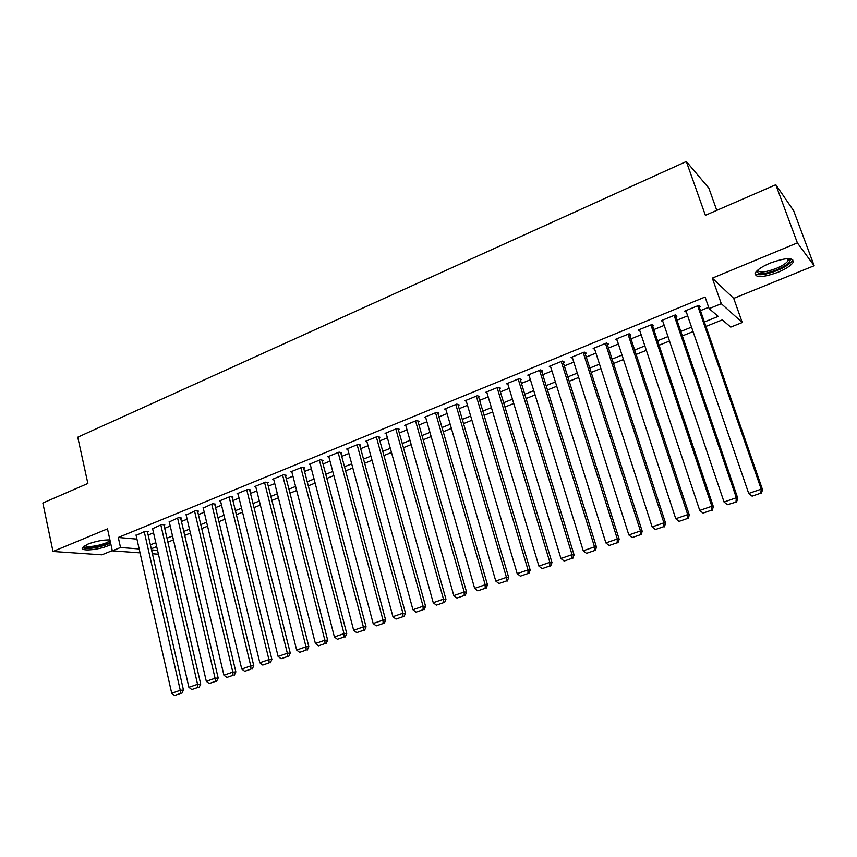 <?xml version="1.0" encoding="UTF-8"?>
<svg xmlns="http://www.w3.org/2000/svg" width="857" height="857" viewBox="0 0 857 857"><rect width="100%" height="100%" fill="white"/><g stroke="black" fill="none" stroke-linecap="round" stroke-linejoin="round"><path stroke-width="1.29" d="M109.921 539.899C103.001 539.803 95.652 541.217 87.864 544.141L82.433 547.591C79.658 551.522 97.944 550.14 108.207 545.727L110.917 544.474M778.027 272.269C785.783 269.002 790.786 265.766 793.025 262.553C793.946 257.218 786.33 257.389 770.197 263.078C762.484 266.366 757.545 269.58 755.413 272.708C754.578 278.022 762.119 277.872 778.027 272.269M716.784 210.361L708.857 188.154L686.328 161.512L77.751 437.199L87.864 483.477L42.85 503.027L52.984 551.469L101.887 554.822L112.278 550.612M686.328 161.512L705.386 215.311L775.81 184.726L793.689 210.79L814.15 265.734L797.385 242.895L712.317 278.15L721.294 303.71L742.258 322.521L730.742 327.106L722.301 319.886L705.932 326.442M712.317 278.15L733.71 298.386L814.15 265.734M733.71 298.386L742.258 322.521M775.81 184.726L797.385 242.895M147.447 531.951L148.272 531.608L145.058 531.297L136.113 535.411M163.987 525.212L164.812 524.87L161.641 524.538L152.589 528.694M180.72 518.389L181.555 518.046L178.417 517.682L169.268 521.913M197.656 511.49L198.503 511.147L195.407 510.751L186.151 515.036M214.796 504.505L215.653 504.162L212.6 503.745L203.238 508.083M232.14 497.435L233.018 497.081L230.008 496.642L219.531 500.906L220.528 501.045M249.708 490.279L250.587 489.925L247.619 489.454L237.025 493.771L238.032 493.932M267.48 483.037L268.38 482.673L265.456 482.17L254.733 486.551L255.75 486.722M285.488 475.699L286.388 475.335L283.517 474.799L272.655 479.234L273.704 479.417M303.71 468.276L304.631 467.901L301.803 467.344L290.802 471.832L291.873 472.036M322.168 460.755L323.1 460.38L320.325 459.781L309.184 464.333L310.266 464.548M340.861 453.139L341.804 452.753L339.083 452.132L327.803 456.738L328.906 456.974M359.79 445.426L360.743 445.04L358.076 444.376L346.646 449.047L347.771 449.314M378.965 437.616L379.93 437.22L377.316 436.534L365.735 441.248L366.892 441.548M398.376 429.7L399.362 429.303L396.802 428.575L385.082 433.363L386.25 433.685M418.055 421.687L419.041 421.28L416.545 420.519L404.665 425.372L405.864 425.715M437.981 413.567L438.988 413.16L436.545 412.356L424.515 417.273L425.736 417.659M458.174 405.34L459.191 404.922L456.813 404.086L444.622 409.068L445.876 409.485M478.635 397.005L479.663 396.587L477.349 395.709L464.997 400.755L466.283 401.215M499.374 388.553L500.413 388.125L498.163 387.214L485.64 392.324L486.969 392.838M520.381 379.994L521.442 379.565L519.256 378.612L506.573 383.786L507.922 384.354M541.678 371.317L542.749 370.877L540.638 369.881L527.783 375.13L529.176 375.762M563.263 362.522L564.356 362.072L562.321 361.043L549.273 366.357L550.719 367.064M585.149 353.598L586.252 353.148L584.292 352.077L571.073 357.465L572.562 358.247M607.334 344.568L608.459 344.107L606.563 342.982L593.162 348.456L594.704 349.324M629.831 335.398L630.966 334.937L629.156 333.769L615.562 339.318L617.169 340.293M650.913 324.889L711.846 506.241L713.378 506.733L652.081 324.439L638.283 330.041L639.954 331.156M675.777 316.672L676.944 316.201L675.295 314.937L661.315 320.647L663.05 321.868M704.379 321.964L718.22 316.404L709.135 308.649L705.086 297.025L118.287 537.478L136.949 539.117M148.154 535.025L153.542 532.84M164.694 528.298L170.232 526.059M181.448 521.495L187.126 519.192M198.395 514.618L204.223 512.24M215.546 507.644L221.535 505.212M232.911 500.584L239.06 498.088M250.49 493.45L256.8 490.89M268.284 486.219L274.754 483.594M286.302 478.902L292.944 476.203M304.546 471.489L311.359 468.725M323.025 463.98L330.009 461.141M341.729 456.385L348.895 453.471M360.679 448.682L368.028 445.704M379.865 440.894L387.407 437.831M399.308 432.999L407.032 429.85M418.998 424.997L426.925 421.773M438.945 416.888L447.075 413.588M459.159 408.682L467.493 405.297M479.641 400.358L488.179 396.887M500.392 391.928L509.154 388.371M521.42 383.379L530.408 379.737M542.738 374.723L551.951 370.985M564.356 365.939L573.783 362.115M586.263 357.048L595.926 353.116M608.47 348.028L618.379 344M630.988 338.879L641.143 334.744M653.816 329.602L664.239 325.371M676.976 320.197L687.657 315.858M700.458 310.652L708.675 307.309M699.237 307.117L700.415 306.635L698.862 305.328L684.679 311.112L686.446 312.334M652.059 324.417L653.795 325.639L652.648 326.099M140.045 552.861L112.321 550.826L107.489 528.876L52.984 551.469M112.321 550.826L120.516 547.505L139.166 548.951M118.287 537.478L120.516 547.505M709.135 308.649L721.294 303.71M158.438 554.211L152.417 553.772M151.539 549.905L157.559 550.376M693.067 331.605L682.343 335.901M669.542 341.032L659.076 345.232M646.349 350.331L636.13 354.423M623.478 359.501L613.516 363.497M600.918 368.542L591.201 372.441M578.679 377.455L569.198 381.258M556.739 386.25L547.494 389.956M535.1 394.927L526.08 398.537M513.75 403.486L504.955 407.011M492.689 411.928L484.109 415.366M471.907 420.251L463.541 423.604M451.403 428.479L443.24 431.746M431.167 436.588L423.208 439.78M411.189 444.59L403.433 447.708M391.478 452.496L383.915 455.528M372.024 460.295L364.643 463.251M352.816 467.997L345.617 470.879M333.844 475.592L326.838 478.41M315.119 483.102L308.284 485.844M296.64 490.515L289.966 493.182M278.375 497.831L271.883 500.434M260.346 505.052L254.015 507.59M242.542 512.197L236.371 514.671M224.952 519.246L218.942 521.656M207.576 526.209L201.716 528.555M190.404 533.086L184.705 535.379M173.446 539.889L167.897 542.117M156.692 546.605L151.282 548.769M150.393 544.87L155.803 542.695M166.986 538.196L172.536 535.968M183.784 531.436L189.472 529.144M200.774 524.602L206.623 522.245M217.978 517.682L223.977 515.261M235.386 510.676L241.545 508.19M253.019 503.584L259.339 501.034M270.866 496.396L277.347 493.793M288.927 489.133L295.59 486.455M307.224 481.773L314.058 479.02M325.756 474.317L332.762 471.5M344.514 466.765L351.702 463.873M363.518 459.116L370.888 456.149M382.768 451.371L390.321 448.329M402.265 443.53L410.01 440.412M422.008 435.581L429.957 432.389M442.019 427.536L450.171 424.247M462.298 419.373L470.654 416.009M482.834 411.103L491.404 407.664M503.659 402.726L512.443 399.191M524.763 394.241L533.761 390.621M546.145 385.639L555.379 381.922M567.827 376.909L577.286 373.106M589.798 368.071L599.504 364.161M612.08 359.104L622.032 355.098M634.673 350.01L644.871 345.907M657.587 340.797L668.032 336.587M680.822 331.445L691.535 327.138M685.707 310.695L686.296 312.398M727.4 504.698L736.581 501.934L727.4 504.698L724.047 502.02L663.007 321.878M697.673 305.81L761.198 489.154L762.548 489.722L698.648 305.413M685.857 310.63L748.718 493.471L761.198 489.154L760.834 493.161L752.103 496.171L760.834 493.161M762.548 489.722L761.37 493.386M752.103 496.171L748.718 493.471M789.297 258.621L790.261 259.832C789.929 262.788 785.473 266.141 776.86 269.869C763.919 274.508 757.288 274.829 756.977 270.833M757.642 270.223C759.377 272.976 765.558 272.387 776.206 268.455C782.409 265.831 786.405 263.228 788.183 260.657L788.376 258.6M754.953 273.747C758.756 275.783 766.212 274.679 777.353 270.448C785.055 267.191 790.015 263.967 792.232 260.774L792.746 259.489M110.392 542.053C106.611 544.538 100.858 546.348 93.145 547.462C87.146 548.105 84.125 547.634 84.082 546.059M85.004 545.491C85.936 546.487 88.689 546.723 93.274 546.22C101.726 544.913 107.318 542.984 110.028 540.424M82.497 547.494C84.018 548.459 87.339 548.651 92.449 548.062C99.755 547.055 105.797 545.341 110.574 542.909M674.127 315.419L736.334 497.756L737.781 498.292L675.198 314.98M724.047 502.02L736.334 497.756L736.002 501.731M737.781 498.292L736.581 501.934M639.429 329.581L699.73 510.44L711.846 506.241L711.535 510.172L703.061 513.097L711.535 510.172M713.378 506.733L712.156 510.365M703.061 513.097L699.73 510.44M628.02 334.23L687.7 514.607L689.328 515.046L629.327 333.876M616.697 338.858L675.755 518.731L687.7 514.607L687.432 518.496L679.076 521.377L687.432 518.496M689.328 515.046L688.085 518.667M679.076 521.377L675.755 518.731M605.449 343.443L663.907 522.845L665.621 523.252L606.885 343.175M594.276 347.996L652.134 526.916L663.907 522.845L663.661 526.691L655.434 529.54L663.661 526.691M665.621 523.252L664.357 526.851M655.434 529.54L652.134 526.916M583.188 352.527L640.447 530.965L642.247 531.34L584.742 352.323M572.165 357.026L628.845 534.982L640.447 530.965L640.243 534.779L632.123 537.585L640.243 534.779M642.247 531.34L640.961 534.918M632.123 537.585L628.845 534.982M561.228 361.483L617.329 538.967L619.204 539.31L562.888 361.333M550.355 365.918L605.888 542.931L617.329 538.967L617.147 542.749L609.134 545.513L617.147 542.749M619.204 539.31L617.897 542.877M609.134 545.513L605.888 542.931M539.567 370.32L594.522 546.862L596.493 547.173L541.335 370.213M528.844 374.702L583.242 550.772L594.522 546.862L594.372 550.612L586.477 553.333L594.372 550.612M596.493 547.173L595.165 550.719M586.477 553.333L583.242 550.772M518.196 379.04L572.048 554.65L574.083 554.918L520.07 378.965M507.623 383.358L560.928 558.496L572.048 554.65L571.919 558.357L564.142 561.046L571.919 558.357M574.083 554.918L572.744 558.453M564.142 561.046L560.928 558.496M497.124 387.643L549.873 562.321L551.994 562.567L499.074 387.589M486.69 391.906L538.903 566.123L549.873 562.321L549.776 565.995L542.106 568.652L549.776 565.995M551.994 562.567L550.623 566.091M542.106 568.652L538.903 566.123M476.321 396.127L528.019 569.894L530.204 570.098L478.367 396.095M466.026 400.337L517.2 573.644L528.019 569.894L527.944 573.537L520.37 576.15L527.944 573.537M530.204 570.098L528.823 573.612M520.37 576.15L517.2 573.644M455.795 404.504L506.455 577.361L508.704 577.532L457.927 404.483M445.64 408.65L495.775 581.057L506.455 577.361L506.401 580.971L498.935 583.542L506.401 580.971M508.704 577.532L507.312 581.035M498.935 583.542L495.775 581.057M435.538 412.774L485.18 584.731L487.504 584.87L437.745 412.753M425.511 416.866L474.649 588.373L485.18 584.731L485.158 588.298L477.788 590.848L485.158 588.298M487.504 584.87L486.09 588.352M477.788 590.848L474.649 588.373M415.549 420.926L464.194 591.994L466.583 592.112L417.83 420.916M405.65 424.965L453.803 595.594L464.194 591.994L464.194 595.529L456.931 598.047L464.194 595.529M466.583 592.112L465.158 595.572M456.931 598.047L453.803 595.594M395.816 428.982L443.487 599.161L445.951 599.247L398.173 428.971M386.046 432.967L433.246 602.707L443.487 599.161L443.519 602.675L436.342 605.149L443.519 602.675M445.951 599.247L444.504 602.696M436.342 605.149L433.246 602.707M376.341 436.931L423.058 606.231L425.586 606.295L378.773 436.92M366.7 440.862L412.945 609.734L423.058 606.231L423.112 609.713L416.031 612.155L423.112 609.713M425.586 606.295L424.119 609.734M416.031 612.155L412.945 609.734M357.123 444.772L402.908 613.216L405.49 613.248L359.608 444.762M347.599 448.661L392.924 616.676L402.908 613.216L402.972 616.665L395.988 619.075L402.972 616.665M405.49 613.248L404.011 616.665M395.988 619.075L392.924 616.676M338.14 452.517L383.015 620.104L385.65 620.114L340.69 452.507M328.734 456.353L373.159 623.51L383.015 620.104L383.1 623.521L376.212 625.899L383.1 623.521M385.65 620.114L384.161 623.521M376.212 625.899L373.159 623.51M319.393 460.166L363.379 626.906L366.078 626.885L322.007 460.145M310.105 463.948L353.662 630.27L363.379 626.906L363.486 630.291L356.683 632.637L363.486 630.291M366.078 626.885L364.568 630.281M356.683 632.637L353.662 630.27M300.882 467.718L344 633.612L346.753 633.569L303.56 467.686M291.723 471.457L334.401 636.933L344 633.612L344.128 636.965L337.412 639.29L344.128 636.965M346.753 633.569L345.232 636.944M337.412 639.29L334.401 636.933M282.606 475.174L324.867 640.233L327.674 640.168L285.338 475.142M273.554 478.87L315.397 643.511L324.867 640.233L325.028 643.564L318.397 645.857L325.028 643.564M327.674 640.168L326.142 643.532M318.397 645.857L315.397 643.511M264.567 482.534L305.992 646.778L308.841 646.681L267.352 482.502M255.622 486.187L296.64 650.013L305.992 646.778L306.153 650.077L299.607 652.338L306.153 650.077M308.841 646.681L307.299 650.034M299.607 652.338L296.64 650.013M246.741 489.808L287.341 653.227L290.255 653.109L249.58 489.765M237.903 493.418L278.107 656.43L287.341 653.227L287.534 656.505L281.075 658.733L287.534 656.505M290.255 653.109L288.702 656.451M281.075 658.733L278.107 656.43M229.13 496.996L268.937 659.601L271.894 659.462L232.022 496.931M220.41 500.552L259.821 662.761L268.937 659.601L269.141 662.847L262.756 665.053L269.141 662.847M271.894 659.462L270.33 662.793M262.756 665.053L259.821 662.761M211.733 504.098L250.758 665.9L253.768 665.739L214.679 504.023M203.12 507.612L241.749 669.017L250.758 665.9L250.983 669.113L244.684 671.288L250.983 669.113M253.768 665.739L252.183 669.049M244.684 671.288L241.749 669.017M194.55 511.104L232.804 672.113L235.857 671.931L197.538 511.029M186.044 514.575L223.913 675.198L232.804 672.113L233.05 675.305L226.826 677.458L233.05 675.305M235.857 671.931L234.272 675.23M226.826 677.458L223.913 675.198M177.581 518.035L215.075 678.251L218.181 678.048L180.613 517.939M169.161 521.463L206.301 681.294L215.075 678.251L215.343 681.422L209.194 683.543L215.343 681.422M218.181 678.048L216.575 681.336M209.194 683.543L206.301 681.294M160.805 524.87L197.571 684.314L200.709 684.09L163.88 524.773M152.492 528.266L188.894 687.314L197.571 684.314L197.849 687.453L191.775 689.553L197.849 687.453M200.709 684.09L199.103 687.357M191.775 689.553L188.894 687.314M144.233 531.64L180.27 690.303L183.462 690.056L147.35 531.522M136.017 534.993L171.711 693.27L180.27 690.303L180.57 693.42L174.571 695.488L180.57 693.42M183.462 690.056L181.845 693.313M174.571 695.488L171.711 693.27M788.59 259.146L790.261 259.832M787.444 258.632L788.183 260.657"/></g></svg>
